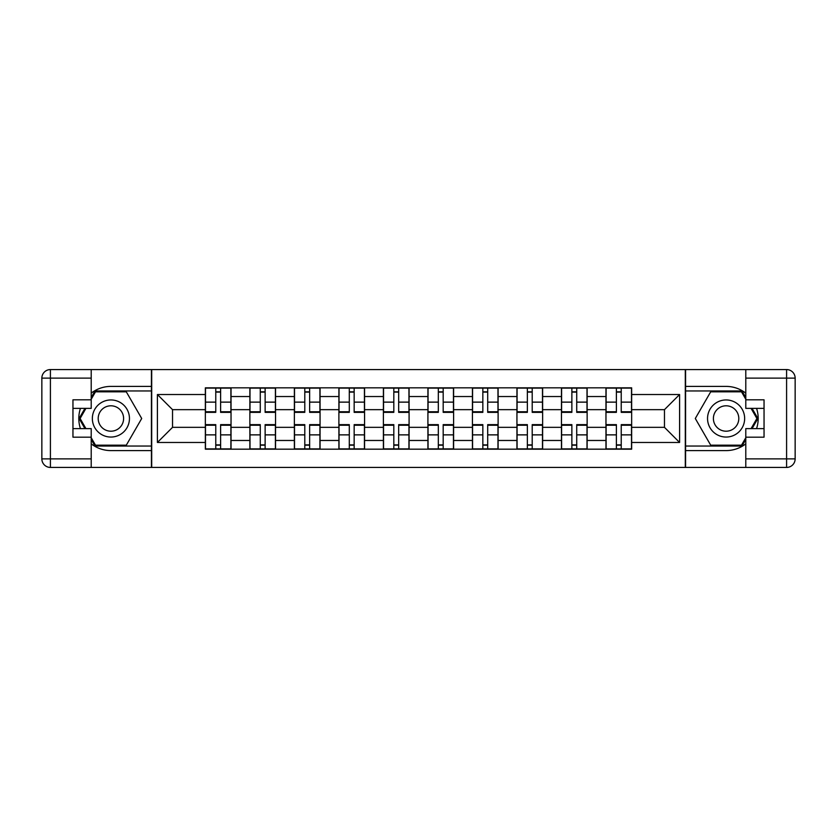 <?xml version="1.0" encoding="UTF-8"?>
<svg xmlns="http://www.w3.org/2000/svg" width="837" height="837" viewBox="0 0 837 837"><rect width="100%" height="100%" fill="white"/><g stroke="black" fill="none" stroke-linecap="round" stroke-linejoin="round"><path stroke-width="1.26" d="M91.212 443.851A32.099 32.099 0 0 0 110.902 450.599L151.424 450.599L151.424 467.433L685.576 467.433L685.576 450.599L726.097 450.599A32.099 32.099 0 0 0 745.788 443.851M745.788 393.149A32.099 32.099 0 0 0 726.097 386.401L685.576 386.401L685.576 369.567L151.424 369.567L151.424 386.401L110.902 386.401A32.099 32.099 0 0 0 91.212 393.149M249.865 449.176L249.865 396.529L231.033 396.529L231.033 449.176M231.033 396.529L231.033 387.824M249.865 396.529L249.865 387.824M275.54 387.824L275.54 449.176M294.373 449.176L294.373 387.824M320.058 387.824L320.058 449.176M338.891 449.176L338.891 387.824M364.566 387.824L364.566 449.176M383.398 449.176L383.398 387.824M409.084 387.824L409.084 449.176M427.916 449.176L427.916 387.824M453.602 387.824L453.602 449.176M472.434 449.176L472.434 387.824M498.109 387.824L498.109 449.176M516.942 449.176L516.942 387.824M542.627 387.824L542.627 449.176M561.46 449.176L561.46 387.824M587.135 387.824L587.135 449.176M605.967 449.176L605.967 387.824M605.967 427.341L587.135 427.341M561.46 427.341L542.627 427.341M516.942 427.341L498.109 427.341M472.434 427.341L453.602 427.341M427.916 427.341L409.084 427.341M383.398 427.341L364.566 427.341M338.891 427.341L320.058 427.341M294.373 427.341L275.54 427.341M249.865 427.341L231.033 427.341M605.967 409.659L587.135 409.659M561.46 409.659L542.627 409.659M516.942 409.659L498.109 409.659M472.434 409.659L453.602 409.659M427.916 409.659L409.084 409.659M383.398 409.659L364.566 409.659M338.891 409.659L320.058 409.659M294.373 409.659L275.54 409.659M249.865 409.659L231.033 409.659M172.537 427.341L205.347 427.341L205.347 409.659L172.537 409.659L172.537 427.341L157.408 442.47L157.408 394.53L205.347 394.53L205.347 409.659M631.653 409.659L631.653 427.341L664.463 427.341L664.463 409.659L631.653 409.659L631.653 387.824L205.347 387.824L205.347 394.53M631.653 394.53L679.592 394.53L679.592 442.47L631.653 442.47L631.653 427.341M205.347 427.341L205.347 449.176L631.653 449.176L631.653 442.47M205.347 442.47L157.408 442.47M685.294 467.433L685.294 369.567M151.706 467.433L151.706 369.567M220.612 444.897L215.768 444.897M215.768 392.103L220.612 392.103M265.13 444.897L260.276 444.897M260.276 392.103L265.13 392.103M309.638 444.897L304.794 444.897M304.794 392.103L309.638 392.103M354.156 444.897L349.301 444.897M349.301 392.103L354.156 392.103M398.674 444.897L393.819 444.897M393.819 392.103L398.674 392.103M443.181 444.897L438.326 444.897M438.326 392.103L443.181 392.103M487.699 444.897L482.844 444.897M482.844 392.103L487.699 392.103M532.206 444.897L527.362 444.897M527.362 392.103L532.206 392.103M576.724 444.897L571.87 444.897M571.87 392.103L576.724 392.103M621.232 444.897L616.388 444.897M616.388 392.103L621.232 392.103M157.408 394.53L172.537 409.659M664.463 427.341L679.592 442.47M664.463 409.659L679.592 394.53M220.612 412.369L220.612 388.106L230.886 388.106L230.886 412.369L220.612 412.369M215.768 391.821L220.612 391.821M220.612 388.106L205.494 388.106L205.494 412.369L215.768 412.369L215.768 388.106L214.91 388.106M215.768 424.631L215.768 448.894L205.494 448.894L205.494 424.631L215.768 424.631M220.612 445.179L215.768 445.179M215.768 448.894L230.886 448.894L230.886 424.631L220.612 424.631L220.612 448.894L221.47 448.894M265.13 412.369L265.13 388.106L275.404 388.106L275.404 412.369L265.13 412.369M260.276 391.821L265.13 391.821M265.13 388.106L250.001 388.106L250.001 412.369L260.276 412.369L260.276 388.106L259.418 388.106M309.638 412.369L309.638 388.106L319.912 388.106L319.912 412.369L309.638 412.369M304.794 391.821L309.638 391.821M309.638 388.106L294.519 388.106L294.519 412.369L304.794 412.369L304.794 388.106L303.936 388.106M80.446 408.372A32.099 32.099 0 0 0 80.446 428.628M151.424 369.567L91.212 369.567L91.212 408.372L72.955 408.372M151.424 467.433L50.408 467.433A8.558 8.558 0 0 1 41.85 458.875L41.85 378.125A8.558 8.558 0 0 1 50.408 369.567L91.212 369.567M151.424 450.599L151.424 386.401M72.955 428.628L91.212 428.628L91.212 467.433M91.212 399.814L72.955 399.814L72.955 437.186L91.212 437.186M151.424 390.963L95.01 390.963L91.212 397.533M91.212 439.467L95.01 446.037L151.424 446.037M84.956 408.372L79.107 418.5L84.956 428.628M756.554 428.628A32.099 32.099 0 0 0 756.554 408.372M685.576 467.433L745.788 467.433L745.788 428.628L764.045 428.628M685.576 369.567L786.592 369.567A8.558 8.558 0 0 1 795.15 378.125L795.15 458.875A8.558 8.558 0 0 1 786.592 467.433L745.788 467.433M685.576 386.401L685.576 450.599M764.045 408.372L745.788 408.372L745.788 369.567M745.788 437.186L764.045 437.186L764.045 399.814L745.788 399.814M685.576 446.037L741.99 446.037L745.788 439.467M745.788 397.533L741.99 390.963L685.576 390.963M752.044 428.628L757.893 418.5L752.044 408.372M92.352 418.5A18.55 18.55 0 0 0 110.902 437.05A18.55 18.55 0 0 0 129.453 418.5A18.55 18.55 0 0 0 110.902 399.95A18.55 18.55 0 0 0 92.352 418.5M98.201 418.5A12.701 12.701 0 0 0 110.902 431.201A12.701 12.701 0 0 0 123.604 418.5A12.701 12.701 0 0 0 110.902 405.799A12.701 12.701 0 0 0 98.201 418.5M91.212 399.239L95.502 391.821L126.303 391.821L141.704 418.5L126.303 445.179L95.502 445.179L91.212 437.761M85.939 428.628L80.101 418.5L85.939 408.372M707.547 418.5A18.55 18.55 0 0 0 726.097 437.05A18.55 18.55 0 0 0 744.648 418.5A18.55 18.55 0 0 0 726.097 399.95A18.55 18.55 0 0 0 707.547 418.5M713.396 418.5A12.701 12.701 0 0 0 726.097 431.201A12.701 12.701 0 0 0 738.799 418.5A12.701 12.701 0 0 0 726.097 405.799A12.701 12.701 0 0 0 713.396 418.5M745.788 437.761L741.498 445.179L710.697 445.179L695.296 418.5L710.697 391.821L741.498 391.821L745.788 399.239M751.061 408.372L756.899 418.5L751.061 428.628M260.276 424.631L260.276 448.894L250.001 448.894L250.001 424.631L260.276 424.631M265.13 445.179L260.276 445.179M260.276 448.894L275.404 448.894L275.404 424.631L265.13 424.631L265.13 448.894L265.988 448.894M304.794 424.631L304.794 448.894L294.519 448.894L294.519 424.631L304.794 424.631M309.638 445.179L304.794 445.179M304.794 448.894L319.912 448.894L319.912 424.631L309.638 424.631L309.638 448.894L310.496 448.894M354.156 412.369L354.156 388.106L364.43 388.106L364.43 412.369L354.156 412.369M349.301 391.821L354.156 391.821M354.156 388.106L339.037 388.106L339.037 412.369L349.301 412.369L349.301 388.106L348.454 388.106M398.674 412.369L398.674 388.106L408.937 388.106L408.937 412.369L398.674 412.369M393.819 391.821L398.674 391.821M398.674 388.106L383.545 388.106L383.545 412.369L393.819 412.369L393.819 388.106L392.961 388.106M443.181 412.369L443.181 388.106L453.455 388.106L453.455 412.369L443.181 412.369M438.326 391.821L443.181 391.821M443.181 388.106L428.063 388.106L428.063 412.369L438.326 412.369L438.326 388.106L437.479 388.106M349.301 424.631L349.301 448.894L339.037 448.894L339.037 424.631L349.301 424.631M354.156 445.179L349.301 445.179M349.301 448.894L364.43 448.894L364.43 424.631L354.156 424.631L354.156 448.894L355.014 448.894M393.819 424.631L393.819 448.894L383.545 448.894L383.545 424.631L393.819 424.631M398.674 445.179L393.819 445.179M393.819 448.894L408.937 448.894L408.937 424.631L398.674 424.631L398.674 448.894L399.521 448.894M438.326 424.631L438.326 448.894L428.063 448.894L428.063 424.631L438.326 424.631M443.181 445.179L438.326 445.179M438.326 448.894L453.455 448.894L453.455 424.631L443.181 424.631L443.181 448.894L444.039 448.894M487.699 412.369L487.699 388.106L497.963 388.106L497.963 412.369L487.699 412.369M482.844 391.821L487.699 391.821M487.699 388.106L472.57 388.106L472.57 412.369L482.844 412.369L482.844 388.106L481.986 388.106M482.844 424.631L482.844 448.894L472.57 448.894L472.57 424.631L482.844 424.631M487.699 445.179L482.844 445.179M482.844 448.894L497.963 448.894L497.963 424.631L487.699 424.631L487.699 448.894L488.546 448.894M532.206 412.369L532.206 388.106L542.481 388.106L542.481 412.369L532.206 412.369M527.362 391.821L532.206 391.821M532.206 388.106L517.088 388.106L517.088 412.369L527.362 412.369L527.362 388.106L526.504 388.106M527.362 424.631L527.362 448.894L517.088 448.894L517.088 424.631L527.362 424.631M532.206 445.179L527.362 445.179M527.362 448.894L542.481 448.894L542.481 424.631L532.206 424.631L532.206 448.894L533.064 448.894M576.724 412.369L576.724 388.106L586.999 388.106L586.999 412.369L576.724 412.369M571.87 391.821L576.724 391.821M576.724 388.106L561.596 388.106L561.596 412.369L571.87 412.369L571.87 388.106L571.012 388.106M571.87 424.631L571.87 448.894L561.596 448.894L561.596 424.631L571.87 424.631M576.724 445.179L571.87 445.179M571.87 448.894L586.999 448.894L586.999 424.631L576.724 424.631L576.724 448.894L577.582 448.894M621.232 412.369L621.232 388.106L631.506 388.106L631.506 412.369L621.232 412.369M616.388 391.821L621.232 391.821M621.232 388.106L606.114 388.106L606.114 412.369L616.388 412.369L616.388 388.106L615.53 388.106M616.388 424.631L616.388 448.894L606.114 448.894L606.114 424.631L616.388 424.631M621.232 445.179L616.388 445.179M616.388 448.894L631.506 448.894L631.506 424.631L621.232 424.631L621.232 448.894L622.09 448.894M561.46 396.529L542.627 396.529M516.942 396.529L498.109 396.529M472.434 396.529L453.602 396.529M427.916 396.529L409.084 396.529M383.398 396.529L364.566 396.529M338.891 396.529L320.058 396.529M294.373 396.529L275.54 396.529M605.967 396.529L587.135 396.529M561.46 440.471L542.627 440.471M516.942 440.471L498.109 440.471M472.434 440.471L453.602 440.471M427.916 440.471L409.084 440.471M383.398 440.471L364.566 440.471M338.891 440.471L320.058 440.471M294.373 440.471L275.54 440.471M249.865 440.471L231.033 440.471M605.967 440.471L587.135 440.471M220.612 411.762L230.886 411.762M220.612 402.126L230.886 402.126M205.494 411.762L215.768 411.762M205.494 402.126L215.768 402.126M215.768 425.238L205.494 425.238M215.768 434.874L205.494 434.874M230.886 425.238L220.612 425.238M230.886 434.874L220.612 434.874M265.13 411.762L275.404 411.762M265.13 402.126L275.404 402.126M250.001 411.762L260.276 411.762M250.001 402.126L260.276 402.126M309.638 411.762L319.912 411.762M309.638 402.126L319.912 402.126M294.519 411.762L304.794 411.762M294.519 402.126L304.794 402.126M91.212 378.125L50.408 378.125L50.408 458.875L91.212 458.875M41.85 378.125L50.408 378.125L50.408 369.567M50.408 467.433L50.408 458.875L41.85 458.875M745.788 458.875L786.592 458.875L786.592 378.125L745.788 378.125M795.15 458.875L786.592 458.875L786.592 467.433M786.592 369.567L786.592 378.125L795.15 378.125M260.276 425.238L250.001 425.238M260.276 434.874L250.001 434.874M275.404 425.238L265.13 425.238M275.404 434.874L265.13 434.874M304.794 425.238L294.519 425.238M304.794 434.874L294.519 434.874M319.912 425.238L309.638 425.238M319.912 434.874L309.638 434.874M354.156 411.762L364.43 411.762M354.156 402.126L364.43 402.126M339.037 411.762L349.301 411.762M339.037 402.126L349.301 402.126M398.674 411.762L408.937 411.762M398.674 402.126L408.937 402.126M383.545 411.762L393.819 411.762M383.545 402.126L393.819 402.126M443.181 411.762L453.455 411.762M443.181 402.126L453.455 402.126M428.063 411.762L438.326 411.762M428.063 402.126L438.326 402.126M349.301 425.238L339.037 425.238M349.301 434.874L339.037 434.874M364.43 425.238L354.156 425.238M364.43 434.874L354.156 434.874M393.819 425.238L383.545 425.238M393.819 434.874L383.545 434.874M408.937 425.238L398.674 425.238M408.937 434.874L398.674 434.874M438.326 425.238L428.063 425.238M438.326 434.874L428.063 434.874M453.455 425.238L443.181 425.238M453.455 434.874L443.181 434.874M487.699 411.762L497.963 411.762M487.699 402.126L497.963 402.126M472.57 411.762L482.844 411.762M472.57 402.126L482.844 402.126M482.844 425.238L472.57 425.238M482.844 434.874L472.57 434.874M497.963 425.238L487.699 425.238M497.963 434.874L487.699 434.874M532.206 411.762L542.481 411.762M532.206 402.126L542.481 402.126M517.088 411.762L527.362 411.762M517.088 402.126L527.362 402.126M527.362 425.238L517.088 425.238M527.362 434.874L517.088 434.874M542.481 425.238L532.206 425.238M542.481 434.874L532.206 434.874M576.724 411.762L586.999 411.762M576.724 402.126L586.999 402.126M561.596 411.762L571.87 411.762M561.596 402.126L571.87 402.126M571.87 425.238L561.596 425.238M571.87 434.874L561.596 434.874M586.999 425.238L576.724 425.238M586.999 434.874L576.724 434.874M621.232 411.762L631.506 411.762M621.232 402.126L631.506 402.126M606.114 411.762L616.388 411.762M606.114 402.126L616.388 402.126M616.388 425.238L606.114 425.238M616.388 434.874L606.114 434.874M631.506 425.238L621.232 425.238M631.506 434.874L621.232 434.874"/></g></svg>
